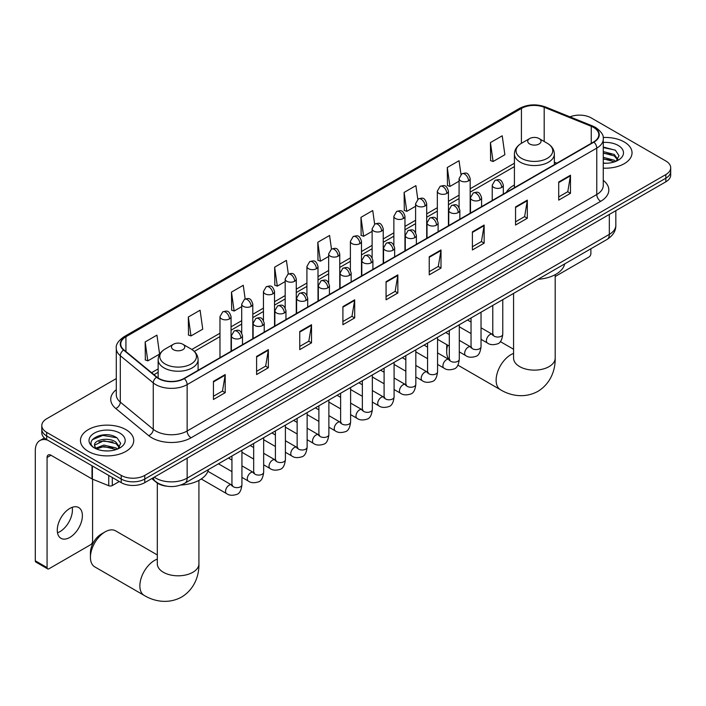 <?xml version="1.0" encoding="UTF-8"?>
<svg xmlns="http://www.w3.org/2000/svg" width="706" height="706" viewBox="0 0 706 706"><rect width="100%" height="100%" fill="white"/><g stroke="black" fill="none" stroke-linecap="round" stroke-linejoin="round"><path stroke-width="1.06" d="M514.409 184.99A29.405 16.979 0 0 0 506.334 192.359M166.784 486.205A16.644 9.61 180 0 1 156.247 482.269L151.79 478.597M116.287 378.584L46.675 418.773A16.644 9.61 0 0 0 41.804 425.568L41.804 432.813A16.644 9.61 0 0 0 46.675 439.609L121.229 482.648A16.644 9.61 0 0 0 144.765 482.648L665.829 181.821A16.644 9.61 0 0 0 670.7 175.026L670.7 171.399A16.644 9.61 0 0 1 665.829 178.203A16.644 9.61 0 0 0 670.7 171.399L670.7 167.781A16.644 9.61 0 0 0 665.829 160.986L591.275 117.946A16.644 9.61 0 0 0 569.989 116.852M41.804 425.568A16.644 9.61 0 0 0 46.675 432.363L121.229 475.403A16.644 9.61 0 0 0 144.765 475.403L144.765 479.03L665.829 178.203L144.765 479.03A16.644 9.61 0 0 1 121.229 479.03A16.644 9.61 0 0 0 144.765 479.03L144.765 482.648M46.675 432.363L46.675 435.99L121.229 479.03L46.675 435.99A16.644 9.61 0 0 1 41.804 429.195A16.644 9.61 0 0 0 46.675 435.99L46.675 439.609M624.236 141.959A26.634 15.373 0 0 0 603.162 137.502A26.634 15.373 0 0 1 624.236 141.959A26.634 15.373 0 0 1 632.038 152.831A26.634 15.373 0 0 0 624.236 141.959M125.933 429.645A26.634 15.373 0 0 0 96.907 426.309A26.634 15.373 0 0 0 80.466 440.518A26.634 15.373 0 0 0 88.268 451.39A26.634 15.373 0 0 0 117.293 454.726A26.634 15.373 0 0 0 133.734 440.518A26.634 15.373 0 0 0 125.933 429.645A26.634 15.373 0 0 0 96.907 426.309A26.634 15.373 0 0 0 80.466 440.518A26.634 15.373 0 0 0 88.268 451.39A26.634 15.373 0 0 0 117.293 454.726A26.634 15.373 0 0 0 133.734 440.518A26.634 15.373 0 0 0 125.933 429.645M593.631 127.459A17.756 10.255 180 0 1 598.829 134.705A17.756 10.255 180 0 1 593.631 141.95L184.001 378.451A17.756 10.255 180 0 1 156.909 377.083L123.938 349.902A17.756 10.255 180 0 1 120.726 344.016A17.756 10.255 180 0 1 125.933 336.771L521.443 108.424A17.756 10.255 180 0 1 544.185 107.277L591.257 126.303A17.756 10.255 180 0 1 593.631 127.459M593.94 127.274A18.197 10.511 0 0 0 591.513 126.1L544.432 107.065A18.197 10.511 0 0 0 521.125 108.247L125.615 336.585A18.197 10.511 0 0 0 123.576 350.044L156.538 377.225A18.197 10.511 0 0 0 184.319 378.628L593.94 142.135A18.197 10.511 0 0 0 593.94 127.274M213.433 381.346L213.433 399.472L225.205 392.677L225.205 374.551L213.433 381.346M213.433 396.26L222.496 391.018L225.152 375.151A4.439 2.559 -120 0 0 225.205 374.551M222.416 391.071L225.205 392.677M256.596 356.433L256.596 374.551L268.359 367.755L268.359 349.638L256.596 356.433M256.596 371.338L265.659 366.105L268.315 350.238A4.439 2.559 -120 0 0 268.359 349.638M265.58 366.149L268.359 367.755M299.75 331.511L299.75 349.638L311.522 342.842L311.522 324.716L299.75 331.511M299.75 346.417L308.813 341.183L311.478 325.316A4.439 2.559 -120 0 0 311.522 324.716M308.734 341.227L311.522 342.842M342.913 306.598L342.913 324.716L354.686 317.921L354.686 299.803L342.913 306.598M342.913 321.504L351.976 316.27L354.633 300.403A4.439 2.559 -120 0 0 354.686 299.803M351.897 316.314L354.686 317.921M558.711 182.007L558.711 200.125L570.483 193.329L570.483 175.212L558.711 182.007M558.711 196.912L567.774 191.679L570.43 175.812A4.439 2.559 -120 0 0 570.483 175.212M567.695 191.723L570.483 193.329M515.548 206.92L515.548 225.046L527.32 218.251L527.32 200.125L515.548 206.92M515.548 221.834L524.62 216.592L527.276 200.725A4.439 2.559 -120 0 0 527.32 200.125M524.54 216.645L527.32 218.251M472.393 231.842L472.393 249.959L484.157 243.164L484.157 225.046L472.393 231.842M472.393 246.747L481.457 241.514L484.113 225.646A4.439 2.559 -120 0 0 484.157 225.046M481.377 241.558L484.157 243.164M429.23 256.755L429.23 274.881L441.003 268.086L441.003 249.959L429.23 256.755M429.23 271.669L438.294 266.436L440.95 250.568A4.439 2.559 -120 0 0 441.003 249.959M438.214 266.48L441.003 268.086M386.067 281.676L386.067 299.803L397.84 293.008L397.84 274.881L386.067 281.676M386.067 296.582L395.139 291.349L397.796 275.481A4.439 2.559 -120 0 0 397.84 274.881M395.06 291.393L397.84 293.008M603.268 168.152A26.634 15.373 0 0 0 632.038 152.831A26.634 15.373 0 0 1 603.268 168.152M144.765 475.403L665.829 174.576A16.644 9.61 0 0 0 670.7 167.781M245.167 298.965L243.252 285.303L231.48 292.099L231.674 310.11M188.317 317.012L190.982 335.95L202.746 329.155L200.089 310.216L188.317 317.012L188.511 335.032M145.162 341.933L147.819 360.872L159.591 354.077L156.935 335.138L145.162 341.933L145.348 359.945M374.639 224.155L372.733 210.547L360.96 217.342L361.145 235.354M417.802 199.277L415.887 185.625L404.123 192.429L404.309 210.441M460.974 174.426L459.05 160.712L447.277 167.507L447.472 185.519M490.441 142.586L493.097 161.524L504.869 154.729L502.213 135.79L490.441 142.586L490.626 160.597M288.322 273.999L286.415 260.382L274.643 267.177L274.828 285.189M331.476 249.068L329.57 235.469L317.797 242.264L317.991 260.276M317.797 242.264L320.453 261.194L328.652 256.463M320.453 261.194L317.797 260.205M360.96 217.342L363.616 236.281L372.124 231.365M363.616 236.281L360.96 235.283M404.123 192.429L406.78 211.359L415.596 206.267M406.78 211.359L404.123 210.37M447.277 167.507L449.934 186.446L459.077 181.168M449.934 186.446L447.277 185.449M493.097 161.524L490.441 160.527M274.643 267.177L277.299 286.115L285.18 281.562M277.299 286.115L274.643 285.118M231.48 292.099L234.136 311.028L241.708 306.66M234.136 311.028L231.48 310.04M190.982 335.95L188.317 334.953M147.819 360.872L145.162 359.875M603.268 163.077L606.578 163.254M603.268 157.323L614.264 160.227L615.729 161.4M603.268 158.762L614.529 161.842M603.268 151.569L614.264 154.473L617.874 159.45M603.268 153.008L614.264 155.911L617.582 159.821M603.268 163.201A18.091 10.44 0 0 0 618.191 160.209A18.091 10.44 0 0 0 618.191 145.445A18.091 10.44 0 0 0 603.268 142.453M616.162 161.224L618.994 155.655L615.411 150.254L603.268 147.024M603.268 147.58L615.164 150.096M603.268 153.334L611.167 154.323M603.268 159.088L611.167 160.077M555.19 276.505L588.919 257.037A2.771 1.606 120 0 0 590.887 253.63L590.887 248.777M447.63 345.137A20.809 12.011 120 0 0 446.695 351.65L446.695 347.123A15.258 8.807 -60 0 1 446.88 344.704M459.897 327.125A20.809 12.011 120 0 0 459.297 327.558M446.695 351.65A20.809 12.011 120 0 0 449.06 359.53M459.297 327.39L459.827 327.081L459.297 327.39M514.409 187.69L514.409 154.023A19.98 11.534 0 0 0 520.26 162.177A19.98 11.534 0 0 0 542.032 164.683A19.98 11.534 0 0 0 554.36 154.023C554.21 149.575 551.88 146.01 547.362 143.327L539.093 138.552A6.663 3.848 0 0 0 529.677 138.552A6.663 3.848 0 0 0 529.677 143.989A6.663 3.848 0 0 0 539.093 143.989A6.663 3.848 0 0 0 539.093 138.552L547.362 143.327A18.347 10.599 0 0 1 547.362 158.312A18.347 10.599 0 0 1 521.407 158.312A18.347 10.599 0 0 1 521.407 143.327L521.443 108.424M538.051 279.285A30.517 17.624 0 0 0 564.676 263.903M90.43 557.343L90.43 552.807A15.258 8.807 -60 0 1 101.214 534.124L105.141 531.856A20.809 12.011 120 0 0 90.43 557.343A20.809 12.011 120 0 0 94.736 566.865L144.174 595.405A20.809 12.011 -60 0 1 140.988 578.735A20.809 12.011 -60 0 1 154.579 560.396A20.809 12.011 -60 0 1 157.314 559.117M173.411 349.682A6.663 3.848 0 0 0 182.828 349.682A6.663 3.848 0 0 0 182.828 344.246L191.097 349.02A18.347 10.599 0 0 1 191.097 363.996A18.347 10.599 0 0 1 165.142 363.996A18.347 10.599 0 0 1 165.142 349.02C160.624 351.703 158.294 355.268 158.144 359.716A19.98 11.534 0 0 0 163.995 367.87A19.98 11.534 0 0 0 185.766 370.368A19.98 11.534 0 0 0 198.095 359.716C197.945 355.268 195.615 351.703 191.097 349.02L182.828 344.246A6.663 3.848 0 0 0 173.411 344.246A6.663 3.848 0 0 0 173.411 349.682M180.833 485.022A30.517 17.624 0 0 0 208.42 469.596M157.314 554.942L115.546 530.824A20.809 12.011 120 0 0 105.141 531.856L101.214 534.124M72.197 507.323A17.756 10.255 -60 0 1 59.869 531.68A17.756 10.255 -60 0 1 57.495 532.783M69.823 537.425A17.756 10.255 120 0 0 81.428 521.778A17.756 10.255 120 0 0 78.71 507.552A17.756 10.255 120 0 0 69.823 508.435A17.756 10.255 120 0 0 58.227 524.081A17.756 10.255 120 0 0 60.945 538.307A17.756 10.255 120 0 0 69.823 537.425M112.298 477.494L112.298 485.543L119.261 481.518M47.505 440.094A22.195 12.814 -120 0 0 39.898 440.553A22.195 12.814 -120 0 0 35.3 450.71L35.3 560.802L47.073 567.606L47.073 457.506A5.551 3.203 60 0 1 48.22 454.964A5.551 3.203 60 0 1 50.991 455.246L92.018 478.933L92.018 465.792M47.073 567.606A2.771 1.606 120 0 0 47.646 568.868L35.874 562.073A2.771 1.606 -60 0 1 35.3 560.802M47.646 568.868A2.771 1.606 120 0 0 49.032 568.736L90.624 544.723A2.771 1.606 120 0 0 92.583 541.325L92.583 479.189M112.298 485.543A2.771 1.606 180 0 1 108.75 485.719L92.389 479.109A2.771 1.606 180 0 1 92.018 478.933M104.091 450.816L108.274 450.94M95.778 448.16L103.853 445.08L115.969 447.913L117.434 449.087M96.528 448.937L103.853 446.519L116.234 449.537M95.91 448.725L94.613 445.68A12.54 7.236 0 0 0 96.634 449.034M119.57 447.136L115.969 442.159C108.442 436.546 92.954 440.014 94.613 445.68L94.56 445.133M94.639 445.857L94.992 444.93L103.853 440.765L115.969 443.597L119.288 447.507M117.867 448.91L120.7 443.35L117.117 437.949C104.426 428.824 81.87 440.844 94.895 448.213L95.539 448.61M119.896 433.131A18.091 10.44 0 0 0 94.313 433.131A18.091 10.44 0 0 0 94.313 447.904A18.091 10.44 0 0 0 119.896 447.904A18.091 10.44 0 0 0 119.896 433.131M92.248 439.759L102.873 435.399L116.869 437.782M98.884 441.877L102.873 441.153L112.863 442.018M98.884 447.63L102.873 446.907L112.863 447.772M154.261 477.168A22.195 12.814 0 0 0 155.752 478.121A22.195 12.814 0 0 0 187.143 478.121L609.322 234.374A22.195 12.814 0 0 0 615.826 225.32C615.985 230.827 613.055 235.539 607.028 239.458L184.848 483.204A11.102 6.407 60 0 0 187.143 478.121L187.143 458.185M609.322 214.447L609.322 234.374A11.102 6.407 60 0 1 607.028 239.458M153.361 477.688A11.102 7.422 129.5 0 0 155.302 481.298L151.931 478.518M665.829 181.821L665.829 174.576M121.229 482.648L121.229 475.403M603.268 180.365A27.746 16.017 180 0 1 600.691 201.307L191.07 437.799A5.551 3.203 60 0 1 187.143 431.004L596.773 194.512A22.195 12.814 0 0 0 603.268 185.449L603.268 139.056A22.195 12.814 180 0 1 596.773 148.119A5.551 3.203 -120 0 0 593.94 142.135M191.07 437.799A27.746 16.017 180 0 1 151.834 437.799A27.746 16.017 180 0 1 148.719 435.664L115.758 408.483A27.746 16.017 180 0 1 116.287 389.686M155.752 431.004A22.195 12.814 0 0 0 187.143 431.004L187.143 384.611A22.195 12.814 180 0 1 153.264 382.899L120.302 355.718A22.195 12.814 180 0 1 116.287 348.367L116.287 394.76A22.195 12.814 0 0 0 120.302 402.111L153.264 429.292A22.195 12.814 0 0 0 155.752 431.004M603.268 139.056C604.009 135.587 601.459 131.722 595.617 127.451L592.705 126.039A5.551 2.595 112 0 0 591.513 126.1M592.705 126.039L545.623 107.003C536.436 103.756 527.709 104.223 519.448 108.424A5.551 3.203 60 0 1 521.125 108.247M125.615 336.585A5.551 3.203 -120 0 0 123.938 336.771C118.176 340.91 115.634 344.775 116.287 348.367M123.576 350.044A5.551 3.715 129.5 0 0 120.302 355.718L120.302 402.111A5.551 3.715 -50.5 0 1 115.758 408.483M545.623 107.003A5.551 2.595 112 0 0 544.432 107.065M156.538 377.225A5.551 3.715 129.5 0 0 153.264 382.899L153.264 429.292A5.551 3.715 -50.5 0 1 148.719 435.664M184.319 378.628A5.551 3.203 60 0 1 187.143 384.611L596.773 148.119L596.773 194.512A5.551 3.203 60 0 0 600.691 201.307M125.933 336.771L125.933 351.544M591.257 126.303L591.257 143.327M544.185 107.277L544.185 141.491M556.902 163.157L554.36 162.133M514.409 163.227L470.17 188.767M459.077 195.174L448.434 201.316M437.332 207.723L426.698 213.865M415.596 220.272L404.962 226.414M393.86 232.821L383.226 238.963M372.124 245.37L361.49 251.512M350.388 257.919L339.754 264.062M328.652 270.477L318.009 276.62M306.916 283.027L296.273 289.169M285.18 295.576L274.537 301.718M263.444 308.125L252.801 314.267M241.708 320.674L231.065 326.816M219.972 333.223L191.829 349.461M158.144 368.911L151.587 372.697M386.067 282.25L397.796 275.481M429.23 257.337L440.95 250.568M472.393 232.415L484.113 225.646M515.548 207.493L527.276 200.725M558.711 182.58L570.43 175.812M342.913 307.172L354.633 300.403M299.75 332.085L311.478 325.316M256.596 357.007L268.315 350.238M213.433 381.92L225.152 375.151M555.19 274.678L555.19 358.11A20.809 12.011 180 0 1 549.1 366.608A20.809 12.011 180 0 1 519.669 366.608A20.809 12.011 180 0 1 513.571 358.11L513.624 358.922M555.19 358.11C555.472 368.558 551.589 382.987 537.893 391.371C523.781 399.04 509.344 395.192 500.439 389.721A20.809 12.011 -60 0 1 497.245 373.05A20.809 12.011 -60 0 1 510.844 354.712A20.809 12.011 -60 0 1 513.571 353.432M198.924 480.362L198.924 563.794A20.809 12.011 180 0 1 192.835 572.292A20.809 12.011 180 0 1 163.404 572.292A20.809 12.011 180 0 1 157.314 563.794L157.359 564.615M501.701 187.461A5.551 3.203 0 0 0 503.325 185.201C501.075 178.08 498.886 179.5 495.003 180.392A5.551 3.203 60 0 1 497.774 180.665A5.551 3.203 -120 0 1 501.701 187.461A5.551 3.203 0 0 1 493.856 187.461A5.551 3.203 0 0 1 492.223 185.201L495.003 180.392M481.033 339.33L487.431 343.019A4.995 2.886 -60 0 1 486.663 339.021A4.995 2.886 -60 0 1 489.929 334.618A4.995 2.886 -60 0 1 490.149 334.494A4.995 2.886 -60 0 1 492.426 334.37L481.033 327.796M493.07 334.873L492.62 335.244L492.779 334.167A4.995 2.886 -0 0 0 494.244 336.206A4.995 2.886 -0 0 0 501.075 336.33A4.995 2.886 -0 0 0 502.769 334.167C502.09 339.965 500.289 343.204 497.386 343.884C493.212 345.155 489.893 344.863 487.431 343.019M479.965 200.01A5.551 3.203 0 0 0 481.589 197.751C479.339 190.629 477.15 192.05 473.267 192.941A5.551 3.203 60 0 1 476.038 193.215A5.551 3.203 -120 0 1 479.965 200.01A5.551 3.203 0 0 1 472.12 200.01A5.551 3.203 0 0 1 470.487 197.751L473.267 192.941M459.297 351.879L465.695 355.568A4.995 2.886 -60 0 1 464.927 351.57A4.995 2.886 -60 0 1 468.193 347.167A4.995 2.886 -60 0 1 468.413 347.052A4.995 2.886 -60 0 1 470.69 346.92L459.297 340.345M471.334 347.423L470.884 347.793L471.043 346.717A4.995 2.886 -0 0 0 472.508 348.755A4.995 2.886 -0 0 0 479.339 348.879A4.995 2.886 -0 0 0 481.033 346.717C480.345 352.515 478.553 355.753 475.65 356.433C471.476 357.704 468.157 357.412 465.695 355.568M458.229 212.559A5.551 3.203 0 0 0 459.853 210.3C457.603 203.178 455.414 204.599 451.531 205.49A5.551 3.203 60 0 1 454.302 205.764A5.551 3.203 -120 0 1 458.229 212.559A5.551 3.203 0 0 1 450.375 212.559A5.551 3.203 0 0 1 448.751 210.3L451.531 205.49M437.561 364.428L443.959 368.117A4.995 2.886 -60 0 1 443.191 364.12A4.995 2.886 -60 0 1 446.457 359.716A4.995 2.886 -60 0 1 446.677 359.601A4.995 2.886 -60 0 1 448.954 359.469L437.561 352.894M449.598 359.972L449.148 360.342L449.307 359.266A4.995 2.886 -0 0 0 450.772 361.304A4.995 2.886 -0 0 0 457.603 361.428A4.995 2.886 -0 0 0 459.297 359.266C458.609 365.064 456.817 368.303 453.905 368.982C449.74 370.253 446.421 369.962 443.959 368.117M436.493 225.108A5.551 3.203 0 0 0 438.117 222.849C435.867 215.727 433.678 217.148 429.795 218.039A5.551 3.203 60 0 1 432.566 218.313A5.551 3.203 -120 0 1 436.493 225.108A5.551 3.203 0 0 1 428.639 225.108A5.551 3.203 0 0 1 427.015 222.849L429.795 218.039M415.825 376.978L422.223 380.666A4.995 2.886 -60 0 1 421.456 376.669A4.995 2.886 -60 0 1 424.721 372.265A4.995 2.886 -60 0 1 424.941 372.15A4.995 2.886 -60 0 1 427.218 372.018L415.825 365.443M427.854 372.521L427.412 372.892L427.571 371.815A4.995 2.886 -0 0 0 429.036 373.853A4.995 2.886 -0 0 0 435.867 373.977A4.995 2.886 -0 0 0 437.561 371.815C436.873 377.613 435.081 380.852 432.169 381.531C427.995 382.802 424.685 382.511 422.223 380.666M414.749 237.666A5.551 3.203 0 0 0 416.381 235.398C414.122 228.276 411.933 229.697 408.05 230.588A5.551 3.203 60 0 1 410.83 230.862A5.551 3.203 -120 0 1 414.749 237.666A5.551 3.203 0 0 1 406.903 237.666A5.551 3.203 0 0 1 405.279 235.398L408.05 230.588M394.089 389.527L400.487 393.216A4.995 2.886 -60 0 1 399.72 389.218A4.995 2.886 -60 0 1 402.985 384.814A4.995 2.886 -60 0 1 403.205 384.699A4.995 2.886 -60 0 1 405.482 384.567L394.089 377.992M406.118 385.07L405.676 385.441L405.835 384.364A4.995 2.886 -0 0 0 407.3 386.403A4.995 2.886 -0 0 0 414.131 386.526A4.995 2.886 -0 0 0 415.825 384.364C415.137 390.162 413.345 393.401 410.433 394.08C406.259 395.351 402.941 395.06 400.487 393.216M393.013 250.215A5.551 3.203 0 0 0 394.645 247.947C392.386 240.825 390.197 242.246 386.314 243.138A5.551 3.203 60 0 1 389.094 243.42A5.551 3.203 -120 0 1 393.013 250.215A5.551 3.203 0 0 1 385.167 250.215A5.551 3.203 0 0 1 383.543 247.947L386.314 243.138M372.353 402.076L378.751 405.765A4.995 2.886 -60 0 1 377.984 401.767A4.995 2.886 -60 0 1 381.249 397.363A4.995 2.886 -60 0 1 381.469 397.249A4.995 2.886 -60 0 1 383.737 397.116L372.353 390.542M384.382 397.619L383.94 397.99L384.099 396.913A4.995 2.886 -0 0 0 385.564 398.952A4.995 2.886 -0 0 0 392.395 399.075A4.995 2.886 -0 0 0 394.089 396.913C393.401 402.711 391.609 405.95 388.697 406.63C384.523 407.9 381.205 407.609 378.751 405.765M371.277 262.764A5.551 3.203 0 0 0 372.9 260.496C370.65 253.375 368.461 254.795 364.578 255.687A5.551 3.203 60 0 1 367.358 255.969A5.551 3.203 -120 0 1 371.277 262.764A5.551 3.203 0 0 1 363.431 262.764A5.551 3.203 0 0 1 361.807 260.496L364.578 255.687M350.608 414.625L357.015 418.314A4.995 2.886 -60 0 1 356.248 414.316A4.995 2.886 -60 0 1 359.504 409.912A4.995 2.886 -60 0 1 359.733 409.798A4.995 2.886 -60 0 1 362.001 409.665L350.608 403.091M362.646 410.168L362.204 410.539L362.363 409.462A4.995 2.886 -0 0 0 363.828 411.501A4.995 2.886 -0 0 0 370.659 411.624A4.995 2.886 -0 0 0 372.353 409.462C371.665 415.26 369.865 418.499 366.961 419.179C362.787 420.449 359.469 420.158 357.015 418.314M349.541 275.314A5.551 3.203 0 0 0 351.164 273.045C348.914 265.924 346.725 267.345 342.842 268.236A5.551 3.203 60 0 1 345.622 268.518A5.551 3.203 -120 0 1 349.541 275.314A5.551 3.203 0 0 1 341.695 275.314A5.551 3.203 0 0 1 340.071 273.045L342.842 268.236M328.872 427.174L335.271 430.872A4.995 2.886 -60 0 1 334.512 426.865A4.995 2.886 -60 0 1 337.768 422.462A4.995 2.886 -60 0 1 337.989 422.347A4.995 2.886 -60 0 1 340.266 422.214L328.872 415.64M340.91 422.717L340.469 423.088L340.627 422.011A4.995 2.886 -0 0 0 342.083 424.05A4.995 2.886 -0 0 0 348.923 424.174A4.995 2.886 -0 0 0 350.608 422.011C349.929 427.81 348.129 431.048 345.225 431.728C341.051 432.999 337.733 432.707 335.271 430.872M327.805 287.863A5.551 3.203 0 0 0 329.428 285.595C327.178 278.482 324.989 279.894 321.106 280.794A5.551 3.203 60 0 1 323.877 281.067A5.551 3.203 -120 0 1 327.805 287.863A5.551 3.203 0 0 1 319.959 287.863A5.551 3.203 0 0 1 318.335 285.595L321.106 280.794M307.136 439.723L313.535 443.421A4.995 2.886 -60 0 1 312.776 439.414A4.995 2.886 -60 0 1 316.032 435.011A4.995 2.886 -60 0 1 316.253 434.896A4.995 2.886 -60 0 1 318.53 434.764L307.136 428.189M319.174 435.275L318.724 435.637L318.891 434.561A4.995 2.886 -0 0 0 320.347 436.599A4.995 2.886 -0 0 0 327.187 436.723A4.995 2.886 -0 0 0 328.872 434.561C328.193 440.359 326.393 443.597 323.489 444.277C319.315 445.548 315.997 445.265 313.535 443.421M306.069 300.412A5.551 3.203 0 0 0 307.692 298.144C305.442 291.031 303.253 292.443 299.37 293.343A5.551 3.203 60 0 1 302.142 293.617A5.551 3.203 -120 0 1 306.069 300.412A5.551 3.203 0 0 1 298.223 300.412A5.551 3.203 0 0 1 296.599 298.144L299.37 293.343M285.4 452.272L291.799 455.97A4.995 2.886 -60 0 1 291.031 451.964A4.995 2.886 -60 0 1 294.296 447.569A4.995 2.886 -60 0 1 294.517 447.445A4.995 2.886 -60 0 1 296.794 447.322L285.4 440.738M297.438 447.825L296.988 448.186L297.147 447.11A4.995 2.886 -0 0 0 298.612 449.148A4.995 2.886 -0 0 0 305.451 449.272A4.995 2.886 -0 0 0 307.136 447.11C306.457 452.908 304.657 456.147 301.753 456.826C297.579 458.097 294.261 457.815 291.799 455.97M284.333 312.961A5.551 3.203 0 0 0 285.956 310.693C283.706 303.58 281.517 304.992 277.635 305.892A5.551 3.203 60 0 1 280.406 306.166A5.551 3.203 -120 0 1 284.333 312.961A5.551 3.203 0 0 1 276.487 312.961A5.551 3.203 0 0 1 274.863 310.693L277.635 305.892M263.665 464.822L270.063 468.519A4.995 2.886 -60 0 1 269.295 464.513A4.995 2.886 -60 0 1 272.56 460.118A4.995 2.886 -60 0 1 272.781 459.994A4.995 2.886 -60 0 1 275.058 459.871L263.665 453.287M275.702 460.374L275.252 460.736L275.411 459.659A4.995 2.886 -0 0 0 276.876 461.698A4.995 2.886 -0 0 0 283.715 461.821A4.995 2.886 -0 0 0 285.4 459.659C284.721 465.457 282.921 468.696 280.017 469.375C275.843 470.646 272.525 470.364 270.063 468.519M262.597 325.51A5.551 3.203 0 0 0 264.22 323.242C261.97 316.129 259.782 317.541 255.899 318.441A5.551 3.203 60 0 1 258.67 318.715A5.551 3.203 -120 0 1 262.597 325.51A5.551 3.203 0 0 1 254.751 325.51A5.551 3.203 0 0 1 253.119 323.242L255.899 318.441M241.929 477.371L248.327 481.068A4.995 2.886 -60 0 1 247.559 477.062A4.995 2.886 -60 0 1 250.824 472.667A4.995 2.886 -60 0 1 251.045 472.543A4.995 2.886 -60 0 1 253.322 472.42L241.929 465.836M253.966 472.923L253.516 473.294L253.675 472.208A4.995 2.886 -0 0 0 255.14 474.247A4.995 2.886 -0 0 0 261.97 474.37A4.995 2.886 -0 0 0 263.665 472.208C262.976 478.006 261.185 481.245 258.281 481.924C254.107 483.195 250.789 482.913 248.327 481.068M240.861 338.059A5.551 3.203 0 0 0 242.485 335.791C240.234 328.678 238.046 330.09 234.163 330.99A5.551 3.203 60 0 1 236.934 331.264A5.551 3.203 -120 0 1 240.861 338.059A5.551 3.203 0 0 1 233.006 338.059A5.551 3.203 0 0 1 231.383 335.791L234.163 330.99M201.236 478.977L226.591 493.618A4.995 2.886 -60 0 1 225.823 489.611A4.995 2.886 -60 0 1 229.088 485.216A4.995 2.886 -60 0 1 229.309 485.093A4.995 2.886 -60 0 1 231.586 484.969L207.908 471.299M232.23 485.472L231.78 485.843L231.939 484.757A4.995 2.886 -0 0 0 233.404 486.796A4.995 2.886 -0 0 0 240.234 486.919A4.995 2.886 -0 0 0 241.929 484.757C241.24 490.555 239.449 493.803 236.536 494.474C232.371 495.744 229.053 495.462 226.591 493.618M468.546 180.868A5.551 3.203 0 0 0 470.17 178.609C467.919 171.487 465.731 172.908 461.848 173.8A5.551 3.203 60 0 1 464.619 174.073A5.551 3.203 -120 0 1 468.546 180.868A5.551 3.203 0 0 1 460.7 180.868A5.551 3.203 0 0 1 459.077 178.609L461.848 173.8M446.81 193.418A5.551 3.203 0 0 0 448.434 191.158C446.183 184.037 443.995 185.457 440.112 186.349A5.551 3.203 60 0 1 442.883 186.622A5.551 3.203 -120 0 1 446.81 193.418A5.551 3.203 0 0 1 438.964 193.418A5.551 3.203 0 0 1 437.332 191.158L440.112 186.349M425.074 205.967A5.551 3.203 0 0 0 426.698 203.707C424.447 196.586 422.259 198.007 418.376 198.898A5.551 3.203 60 0 1 421.147 199.171A5.551 3.203 -120 0 1 425.074 205.967A5.551 3.203 0 0 1 417.228 205.967A5.551 3.203 0 0 1 415.596 203.707L418.376 198.898M403.338 218.525A5.551 3.203 0 0 0 404.962 216.257C402.711 209.135 400.523 210.556 396.64 211.447A5.551 3.203 60 0 1 399.411 211.721A5.551 3.203 -120 0 1 403.338 218.525A5.551 3.203 0 0 1 395.484 218.525A5.551 3.203 0 0 1 393.86 216.257L396.64 211.447M381.602 231.074A5.551 3.203 0 0 0 383.226 228.806C380.975 221.684 378.787 223.105 374.904 223.996A5.551 3.203 60 0 1 377.675 224.27A5.551 3.203 -120 0 1 381.602 231.074A5.551 3.203 0 0 1 373.748 231.074A5.551 3.203 0 0 1 372.124 228.806L374.904 223.996M359.857 243.623A5.551 3.203 0 0 0 361.49 241.355C359.23 234.233 357.042 235.654 353.159 236.545A5.551 3.203 60 0 1 355.939 236.828A5.551 3.203 -120 0 1 359.857 243.623A5.551 3.203 0 0 1 352.012 243.623A5.551 3.203 0 0 1 350.388 241.355L353.159 236.545M338.121 256.172A5.551 3.203 0 0 0 339.754 253.904C337.494 246.782 335.306 248.203 331.423 249.094A5.551 3.203 60 0 1 334.203 249.377A5.551 3.203 -120 0 1 338.121 256.172A5.551 3.203 0 0 1 330.276 256.172A5.551 3.203 0 0 1 328.652 253.904L331.423 249.094M316.385 268.721A5.551 3.203 0 0 0 318.009 266.453C315.758 259.34 313.57 260.752 309.687 261.652A5.551 3.203 60 0 1 312.467 261.926A5.551 3.203 -120 0 1 316.385 268.721A5.551 3.203 0 0 1 308.54 268.721A5.551 3.203 0 0 1 306.916 266.453L309.687 261.652M294.649 281.27A5.551 3.203 0 0 0 296.273 279.002C294.023 271.889 291.834 273.301 287.951 274.202A5.551 3.203 60 0 1 290.731 274.475A5.551 3.203 -120 0 1 294.649 281.27A5.551 3.203 0 0 1 286.804 281.27A5.551 3.203 0 0 1 285.18 279.002L287.951 274.202M272.913 293.82A5.551 3.203 0 0 0 274.537 291.552C272.287 284.439 270.098 285.851 266.215 286.751A5.551 3.203 60 0 1 268.986 287.024A5.551 3.203 -120 0 1 272.913 293.82A5.551 3.203 0 0 1 265.068 293.82A5.551 3.203 0 0 1 263.444 291.552L266.215 286.751M251.177 306.369A5.551 3.203 0 0 0 252.801 304.101C250.551 296.988 248.362 298.4 244.479 299.3A5.551 3.203 60 0 1 247.25 299.573A5.551 3.203 -120 0 1 251.177 306.369A5.551 3.203 0 0 1 243.332 306.369A5.551 3.203 0 0 1 241.708 304.101L244.479 299.3M229.441 318.918A5.551 3.203 0 0 0 231.065 316.65C228.815 309.537 226.626 310.949 222.743 311.849A5.551 3.203 60 0 1 225.514 312.123A5.551 3.203 -120 0 1 229.441 318.918A5.551 3.203 0 0 1 221.596 318.918A5.551 3.203 0 0 1 219.972 316.65L222.743 311.849M47.073 457.506L50.991 455.246M92.389 466.004L92.389 479.109M108.75 485.719L108.75 475.447M184.848 483.204C175.918 487.687 166.987 487.687 158.056 483.204L155.302 481.298M615.826 225.32L615.826 210.688M519.448 108.424L123.938 336.771M514.409 166.607L470.17 192.147M459.077 198.554L448.434 204.696M437.332 211.103L426.698 217.245M415.596 223.652L404.962 229.794M393.86 236.201L383.226 242.343M372.124 248.75L361.49 254.892M350.388 261.299L339.754 267.442M328.652 273.849L318.009 279.991M306.916 286.398L296.273 292.54M285.18 298.947L274.537 305.089M263.444 311.496L252.801 317.638M241.708 324.054L231.065 330.196M219.972 336.603L194.318 351.411M158.144 372.291L153.996 374.683M500.439 389.721L457.894 365.161M554.36 164.63L554.36 154.023M514.409 154.023C514.559 149.575 516.889 146.01 521.407 143.327L529.677 138.552M513.571 349.249L500.316 341.598M513.571 293.414L513.571 358.11M198.924 563.794C199.207 574.243 195.324 588.672 181.627 597.055C167.525 604.724 153.087 600.877 144.174 595.405M198.095 370.315L198.095 359.716M158.144 377.992L158.144 359.716M173.411 344.246L165.142 349.02M157.314 483.054L157.314 563.794M493.441 334.768L492.426 334.37M502.769 299.653L502.769 334.167M503.325 194.088L503.325 185.201M471.043 333.559L459.297 326.781M492.779 305.416L492.779 334.167M492.223 200.495L492.223 185.201M471.043 322.024L467.531 319.995M471.705 347.317L470.69 346.92M481.033 312.202L481.033 346.717M481.589 206.637L481.589 197.751M449.307 346.108L437.561 339.33M471.043 317.965L471.043 346.717M470.487 213.044L470.487 197.751M449.307 334.573L445.795 332.544M449.969 359.875L448.954 359.469M459.297 324.751L459.297 359.266M459.853 219.187L459.853 210.3M427.571 358.657L415.825 351.879M449.307 330.514L449.307 359.266M448.751 225.593L448.751 210.3M427.571 347.123L424.059 345.093M428.233 372.424L427.218 372.018M437.561 337.3L437.561 371.815M438.117 231.736L438.117 222.849M405.835 371.206L394.089 364.428M427.571 343.063L427.571 371.815M427.015 238.143L427.015 222.849M405.835 359.672L402.323 357.642M406.488 384.973L405.482 384.567M415.825 349.849L415.825 384.364M416.381 244.294L416.381 235.398M384.099 383.755L372.353 376.978M405.835 355.612L405.835 384.364M405.279 250.701L405.279 235.398M384.099 372.221L380.578 370.191M384.752 397.522L383.737 397.116M394.089 362.399L394.089 396.913M394.645 256.843L394.645 247.947M362.363 396.304L350.608 389.527M384.099 368.161L384.099 396.913M383.543 263.25L383.543 247.947M362.363 384.779L358.842 382.749M363.016 410.071L362.001 409.665M372.353 374.948L372.353 409.462M372.9 269.392L372.9 260.496M340.627 408.853L328.872 402.076M362.363 380.71L362.363 409.462M361.807 275.799L361.807 260.496M340.627 397.328L337.106 395.298M341.28 422.62L340.266 422.214M350.608 387.497L350.608 422.011M351.164 281.941L351.164 273.045M318.891 421.411L307.136 414.625M340.627 393.268L340.627 422.011M340.071 288.348L340.071 273.045M318.891 409.877L315.37 407.847M319.544 435.17L318.53 434.764M328.872 400.046L328.872 434.561M329.428 294.49L329.428 285.595M297.147 433.961L285.4 427.174M318.891 405.818L318.891 434.561M318.335 300.897L318.335 285.595M297.147 422.426L293.634 420.397M297.808 447.719L296.794 447.322M307.136 412.595L307.136 447.11M307.692 307.039L307.692 298.144M275.411 446.51L263.665 439.723M297.147 418.367L297.147 447.11M296.599 313.446L296.599 298.144M275.411 434.975L271.898 432.946M276.072 460.268L275.058 459.871M285.4 425.144L285.4 459.659M285.956 319.589L285.956 310.693M253.675 459.059L241.929 452.272M275.411 430.916L275.411 459.659M274.863 325.995L274.863 310.693M253.675 447.525L250.162 445.495M254.336 472.817L253.322 472.42M263.665 437.694L263.665 472.208M264.22 332.138L264.22 323.242M231.939 471.608L218.436 463.807M253.675 443.465L253.675 472.208M253.119 338.545L253.119 323.242M231.939 460.074L228.426 458.044M232.601 485.366L231.586 484.969M241.929 450.243L241.929 484.757M242.485 344.687L242.485 335.791M231.939 456.014L231.939 484.757M231.383 351.094L231.383 335.791M470.17 213.23L470.17 178.609M459.077 207.467L459.077 178.609M448.434 225.779L448.434 191.158M437.332 220.016L437.332 191.158M426.698 238.328L426.698 203.707M415.596 232.565L415.596 203.707M404.962 250.877L404.962 216.257M393.86 245.114L393.86 216.257M383.226 263.435L383.226 228.806M372.124 257.664L372.124 228.806M361.49 275.984L361.49 241.355M350.388 270.213L350.388 241.355M339.754 288.533L339.754 253.904M328.652 282.762L328.652 253.904M318.009 301.083L318.009 266.453M306.916 295.311L306.916 266.453M296.273 313.632L296.273 279.002M285.18 307.86L285.18 279.002M274.537 326.181L274.537 291.552M263.444 320.409L263.444 291.552M252.801 338.73L252.801 304.101M241.708 332.958L241.708 304.101M231.065 351.279L231.065 316.65M219.972 357.686L219.972 316.65M39.898 440.553L44.39 437.958"/></g></svg>
